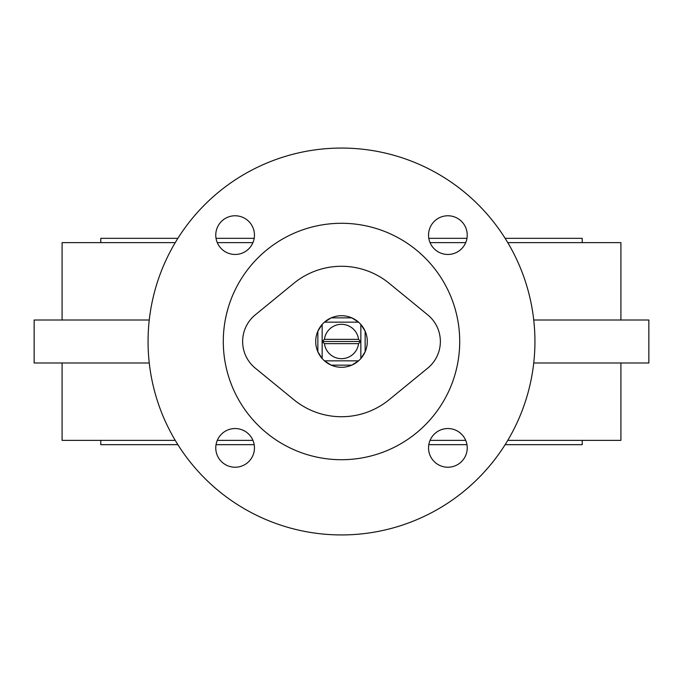 <?xml version="1.0" encoding="UTF-8"?>
<svg xmlns="http://www.w3.org/2000/svg" width="683" height="683" viewBox="0 0 683 683"><rect width="100%" height="100%" fill="white"/><g stroke="black" fill="none" stroke-linecap="round" stroke-linejoin="round"><path stroke-width="1.02" d="M358.558 322.154L351.805 317.86A25.792 25.792 0 0 1 365.14 331.195L365.14 351.805A25.792 25.792 0 0 1 351.805 365.14L331.195 365.14A25.792 25.792 0 0 1 317.86 351.805L317.86 331.195A25.792 25.792 0 0 1 324.442 322.154L358.558 322.154L324.442 322.154A25.792 25.792 0 0 1 331.195 317.86L351.805 317.86A25.792 25.792 0 0 0 331.195 317.86L324.442 322.154M360.846 324.442L365.14 331.195A25.792 25.792 0 0 1 365.14 351.805L360.846 358.558L360.846 324.442L360.846 341.5L358.558 339.349L324.442 339.349L322.154 341.5L322.154 324.442L322.154 358.558L317.86 351.805A25.792 25.792 0 0 1 317.86 331.195L322.154 324.442M358.558 360.846L351.805 365.14A25.792 25.792 0 0 1 331.195 365.14L324.442 360.846L358.558 360.846M358.558 339.349A17.195 17.195 0 0 0 324.442 339.349M341.5 416.724A75.224 75.224 0 0 0 389.139 399.717L427.754 368.111A34.389 34.389 0 0 0 427.754 314.889L389.139 283.283A75.224 75.224 0 0 0 293.861 283.283L255.246 314.889A34.389 34.389 0 0 0 255.246 368.111L293.861 399.717A75.224 75.224 0 0 0 389.139 399.717L427.754 368.111A34.389 34.389 0 0 0 427.754 314.889L389.139 283.283A75.224 75.224 0 0 0 293.861 283.283L255.246 314.889A34.389 34.389 0 0 0 255.246 368.111L293.861 399.717A75.224 75.224 0 0 0 341.5 416.724M341.5 223.29A118.21 118.21 0 0 0 223.29 341.5A118.21 118.21 0 0 0 341.5 459.71A118.21 118.21 0 0 0 459.71 341.5A118.21 118.21 0 0 0 341.5 223.29M235.114 215.768A19.346 19.346 0 0 0 215.768 235.114A19.346 19.346 0 0 0 235.114 254.46A19.346 19.346 0 0 0 254.46 235.114A19.346 19.346 0 0 0 235.114 215.768M235.114 428.54A19.346 19.346 0 0 0 215.768 447.886A19.346 19.346 0 0 0 235.114 467.232A19.346 19.346 0 0 0 254.46 447.886A19.346 19.346 0 0 0 235.114 428.54M447.886 428.54A19.346 19.346 0 0 0 428.54 447.886A19.346 19.346 0 0 0 447.886 467.232A19.346 19.346 0 0 0 467.232 447.886A19.346 19.346 0 0 0 447.886 428.54M447.886 215.768A19.346 19.346 0 0 0 428.54 235.114A19.346 19.346 0 0 0 447.886 254.46A19.346 19.346 0 0 0 467.232 235.114A19.346 19.346 0 0 0 447.886 215.768M341.5 534.934A193.434 193.434 0 0 0 534.934 341.5A193.434 193.434 0 0 0 341.5 148.066A193.434 193.434 0 0 0 148.066 341.5A193.434 193.434 0 0 0 341.5 534.934M582.223 242.636L582.223 238.333L505.13 238.333M466.959 238.333L428.813 238.333M254.187 238.333L216.041 238.333M177.87 238.333L100.777 238.333L100.777 242.636M100.777 440.364L100.777 444.667L177.87 444.667M582.223 440.364L582.223 444.667L505.13 444.667M466.959 444.667L428.813 444.667M254.187 444.667L216.041 444.667M62.093 362.989L62.093 440.364L175.241 440.364M620.907 362.989L620.907 440.364L507.759 440.364M465.712 440.364L430.059 440.364M252.941 440.364L217.288 440.364M620.907 320.011L620.907 242.636L507.759 242.636M465.712 242.636L430.059 242.636M252.941 242.636L217.288 242.636M175.241 242.636L62.093 242.636L62.093 320.011M149.261 362.989L34.15 362.989L34.15 320.011L149.261 320.011M533.739 362.989L648.85 362.989L648.85 320.011L533.739 320.011M322.154 358.558L322.154 341.5L324.442 343.651L358.558 343.651L360.846 341.5L360.846 358.558M322.154 341.5L360.846 341.5M324.442 343.651A17.195 17.195 0 0 0 358.558 343.651"/></g></svg>
